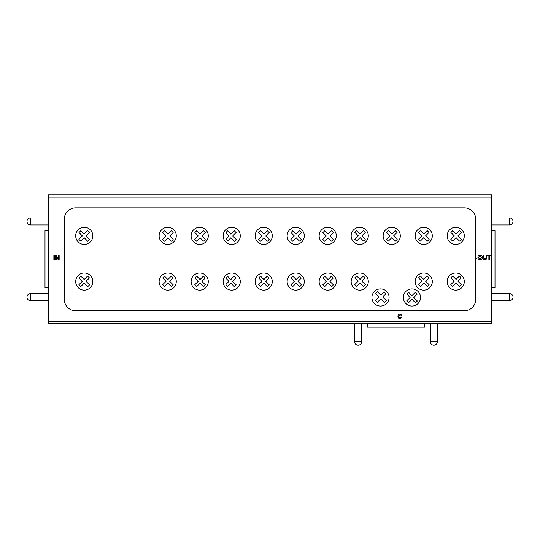 <?xml version="1.0" encoding="UTF-8"?>
<svg xmlns="http://www.w3.org/2000/svg" width="540" height="540" viewBox="0 0 540 540"><rect width="100%" height="100%" fill="white"/><g stroke="black" fill="none" stroke-linecap="round" stroke-linejoin="round"><path stroke-width="0.81" d="M411.946 306.052A8.572 8.572 0 0 0 420.518 297.479A8.572 8.572 0 0 0 411.946 288.907A8.572 8.572 0 0 0 403.373 297.479A8.572 8.572 0 0 0 411.946 306.052M380.504 306.052A8.572 8.572 0 0 0 388.861 295.556A8.572 8.572 0 0 0 371.932 297.479A8.572 8.572 0 0 0 380.504 306.052M167.704 290.149A8.572 8.572 0 0 0 176.229 280.719A8.572 8.572 0 0 0 167.704 273.004A8.572 8.572 0 0 0 159.131 281.576A8.572 8.572 0 0 0 167.704 290.149M167.704 244.424A8.572 8.572 0 0 0 176.256 236.358A8.572 8.572 0 0 0 167.704 227.279A8.572 8.572 0 0 0 159.131 235.852A8.572 8.572 0 0 0 167.704 244.424M423.731 290.149A8.572 8.572 0 0 0 432.304 281.576A8.572 8.572 0 0 0 423.731 273.004A8.572 8.572 0 0 0 415.159 281.576A8.572 8.572 0 0 0 423.731 290.149M359.728 290.149A8.572 8.572 0 0 0 368.172 280.118A8.572 8.572 0 0 0 359.728 273.004A8.572 8.572 0 0 0 351.155 281.576A8.572 8.572 0 0 0 359.728 290.149M423.731 244.424A8.572 8.572 0 0 0 432.304 235.852A8.572 8.572 0 0 0 423.731 227.279A8.572 8.572 0 0 0 415.159 235.852A8.572 8.572 0 0 0 423.731 244.424M391.73 244.424A8.572 8.572 0 0 0 400.302 235.778A8.572 8.572 0 0 0 391.73 227.279A8.572 8.572 0 0 0 383.157 235.852A8.572 8.572 0 0 0 391.73 244.424M359.728 244.424A8.572 8.572 0 0 0 368.294 235.656A8.572 8.572 0 0 0 359.728 227.279A8.572 8.572 0 0 0 351.155 235.852A8.572 8.572 0 0 0 359.728 244.424M327.719 244.424A8.572 8.572 0 0 0 336.272 236.453A8.572 8.572 0 0 0 327.719 227.279A8.572 8.572 0 0 0 319.147 235.852A8.572 8.572 0 0 0 327.719 244.424M327.719 290.149A8.572 8.572 0 0 0 336.272 280.908A8.572 8.572 0 0 0 327.719 273.004A8.572 8.572 0 0 0 319.147 281.576A8.572 8.572 0 0 0 327.719 290.149M84.26 290.149A8.572 8.572 0 0 0 92.758 280.429A8.572 8.572 0 0 0 84.26 273.004A8.572 8.572 0 0 0 75.688 281.576A8.572 8.572 0 0 0 84.26 290.149M199.706 290.149A8.572 8.572 0 0 0 208.244 280.78A8.572 8.572 0 0 0 199.706 273.004A8.572 8.572 0 0 0 191.133 281.576A8.572 8.572 0 0 0 199.706 290.149M231.707 290.149A8.572 8.572 0 0 0 240.097 279.821A8.572 8.572 0 0 0 223.135 281.576A8.572 8.572 0 0 0 231.707 290.149M263.716 290.149A8.572 8.572 0 0 0 272.241 280.726A8.572 8.572 0 0 0 263.716 273.004A8.572 8.572 0 0 0 255.143 281.576A8.572 8.572 0 0 0 263.716 290.149M295.718 290.149A8.572 8.572 0 0 0 304.256 280.807A8.572 8.572 0 0 0 295.718 273.004A8.572 8.572 0 0 0 287.145 281.576A8.572 8.572 0 0 0 295.718 290.149M455.74 290.149A8.572 8.572 0 0 0 464.204 280.253A8.572 8.572 0 0 0 455.74 273.004A8.572 8.572 0 0 0 447.167 281.576A8.572 8.572 0 0 0 455.74 290.149M455.74 244.424A8.572 8.572 0 0 0 464.312 235.919A8.572 8.572 0 0 0 455.74 227.279A8.572 8.572 0 0 0 447.167 235.852A8.572 8.572 0 0 0 455.74 244.424M295.718 244.424A8.572 8.572 0 0 0 304.276 236.304A8.572 8.572 0 0 0 295.718 227.279A8.572 8.572 0 0 0 287.145 235.852A8.572 8.572 0 0 0 295.718 244.424M263.716 244.424A8.572 8.572 0 0 0 272.268 236.358A8.572 8.572 0 0 0 263.716 227.279A8.572 8.572 0 0 0 255.143 235.852A8.572 8.572 0 0 0 263.716 244.424M231.707 244.424A8.572 8.572 0 0 0 240.219 236.898A8.572 8.572 0 0 0 231.707 227.279A8.572 8.572 0 0 0 223.135 235.852A8.572 8.572 0 0 0 231.707 244.424M199.706 244.424A8.572 8.572 0 0 0 208.265 236.324A8.572 8.572 0 0 0 199.706 227.279A8.572 8.572 0 0 0 191.133 235.852A8.572 8.572 0 0 0 199.706 244.424M84.26 244.424A8.572 8.572 0 0 0 92.826 236.27A8.572 8.572 0 0 0 84.26 227.279A8.572 8.572 0 0 0 75.688 235.852A8.572 8.572 0 0 0 84.26 244.424M30.429 217.91L30.429 224.93A3.429 3.429 0 0 1 27 221.501L27 221.339A3.429 3.429 0 0 1 30.429 217.91L48.431 217.91M30.429 293.639L30.429 300.659A3.429 3.429 0 0 1 27 297.23L27 297.068A3.429 3.429 0 0 1 30.429 293.639L48.431 293.639M30.429 300.659L48.431 300.659M30.429 224.93L48.431 224.93M475.74 258.208L475.74 219.281A11.428 11.428 0 0 0 464.312 207.853L75.688 207.853A11.428 11.428 0 0 0 64.26 219.281L64.26 299.288A11.428 11.428 0 0 0 75.688 310.723L464.312 310.723A11.428 11.428 0 0 0 475.74 299.288L475.74 258.208L476.591 258.208L476.591 258.613L475.74 258.613M509.571 300.659L509.571 293.639A3.429 3.429 0 0 1 513 297.068L513 297.23A3.429 3.429 0 0 1 509.571 300.659L491.569 300.659M509.571 224.93L509.571 217.91A3.429 3.429 0 0 1 513 221.339L513 221.501A3.429 3.429 0 0 1 509.571 224.93L491.569 224.93M509.571 217.91L491.569 217.91M509.571 293.639L491.569 293.639M387.997 323.723L424.575 323.723L424.575 327.152L367.423 327.152L367.423 323.723L387.997 323.723M354.625 341.719L361.645 341.719A3.429 3.429 0 0 1 358.216 345.148L358.054 345.148A3.429 3.429 0 0 1 354.625 341.719L354.625 323.723M430.353 341.719L437.373 341.719A3.429 3.429 0 0 1 433.944 345.148L433.782 345.148A3.429 3.429 0 0 1 430.353 341.719L430.353 323.723M437.373 341.719L437.373 323.723M361.645 341.719L361.645 323.723M48.431 230.708L45.002 230.708L45.002 287.861L48.431 287.861M491.569 287.861L494.998 287.861L494.998 230.708L491.569 230.708M56.241 260.104L55.593 260.104L55.593 255.481L56.282 255.481L58.495 258.93L58.495 255.481L59.15 255.481L59.15 260.104L58.462 260.104L56.241 256.655L56.241 260.104M486.034 257.715L486.034 255.089L486.682 255.089L486.682 257.749C486.743 259.018 486.155 259.693 484.913 259.767C483.658 259.713 483.064 259.038 483.125 257.749L483.125 255.089L483.779 255.089L483.779 257.715L484.866 259.18L486.034 257.715M400.025 318.188L401.321 317.027L401.976 317.183L400.086 318.722C398.669 318.6 397.953 317.797 397.946 316.319C397.973 314.894 398.682 314.118 400.073 313.983L401.855 315.326L401.207 315.461L400.046 314.516L398.594 316.312L400.025 318.188M48.431 323.723L48.431 194.852L491.569 194.852L491.569 323.723L48.431 323.723L334.449 323.723M489.53 259.713L488.876 259.713L488.876 255.623L487.397 255.623L487.397 255.089L491.009 255.089L491.009 255.623L489.53 255.623L489.53 259.713M480.107 259.767C478.724 259.639 477.988 258.869 477.913 257.459C477.934 255.987 478.67 255.17 480.107 255.029C481.518 255.17 482.247 255.967 482.294 257.404C482.247 258.842 481.518 259.632 480.107 259.767M54.527 260.104L53.872 260.104L53.872 255.481L54.527 255.481L54.527 260.104M350.453 323.723L352.6 323.723M363.67 323.723L367.423 323.723M424.575 323.723L428.328 323.723M439.398 323.723L441.551 323.723M457.549 323.723L491.569 323.723M475.74 219.281A11.428 11.428 0 0 0 464.312 207.853M64.388 300.976L64.26 299.288A11.428 11.428 0 0 0 75.688 310.723M78.995 232.551L82.35 235.906L78.908 239.348L80.764 241.198L84.206 237.762L87.743 241.299L89.566 239.483L86.022 235.94L89.451 232.517L87.595 230.661L84.173 234.083L80.811 230.728L78.995 232.551M194.771 239.382L196.628 241.232L200.07 237.796L203.431 241.157A6.48 6.48 0 0 0 205.2 239.288L201.886 235.973L205.288 232.571A6.48 6.48 0 0 0 205.227 232.463L203.459 230.695L200.036 234.117L196.675 230.762L194.859 232.585L198.214 235.94L194.771 239.382M236.108 232.551L234.252 230.695L230.83 234.117L227.576 230.864A6.48 6.48 0 0 0 225.95 232.882L229.007 235.94L226.01 238.937A6.48 6.48 0 0 0 227.704 240.948L230.864 237.796L234.401 241.333L236.223 239.517L232.686 235.973L236.108 232.551M260.496 241.232L263.939 237.796L267.354 241.211A6.48 6.48 0 0 0 269.156 239.369L265.754 235.973L269.183 232.551L267.327 230.695L263.905 234.117L260.543 230.762L258.728 232.585L262.082 235.94L258.64 239.382L260.496 241.232M290.878 239.382L292.727 241.232L296.17 237.796L299.491 241.117A6.48 6.48 0 0 0 301.246 239.234L297.992 235.973L301.334 232.625A6.48 6.48 0 0 0 301.077 232.214L299.558 230.695L296.136 234.117L292.781 230.762L290.959 232.585L294.314 235.94L290.878 239.382M459.52 241.11A6.48 6.48 0 0 0 461.275 239.22L457.92 235.872L461.282 232.504A6.48 6.48 0 0 0 461.065 232.166L459.486 230.594L456.064 234.016L452.709 230.661L450.887 232.477L454.248 235.838L450.806 239.274L452.662 241.13L456.098 237.688L459.52 241.11M452.662 286.497L456.098 283.055L459.641 286.591L461.241 284.992A6.48 6.48 0 0 0 461.403 284.715L457.92 281.232L461.147 278.006A6.48 6.48 0 0 0 459.29 276.156L456.064 279.382L452.709 276.021L450.887 277.844L454.248 281.198L450.806 284.641L452.662 286.497M294.314 281.34L290.878 284.776L292.727 286.632L296.17 283.19L299.68 286.7A6.48 6.48 0 0 0 300.051 286.389L300.53 285.91A6.48 6.48 0 0 0 301.367 284.749L297.992 281.374L301.212 278.147A6.48 6.48 0 0 0 299.403 276.25L296.136 279.518L292.781 276.163L290.959 277.978L294.314 281.34M269.278 284.891L265.754 281.374L269.123 278.006A6.48 6.48 0 0 0 268.819 277.58L267.705 276.473A6.48 6.48 0 0 0 267.266 276.156L263.905 279.518L260.543 276.163L258.728 277.978L262.082 281.34L258.64 284.776L260.496 286.632L263.939 283.19L267.476 286.733L269.217 284.985A6.48 6.48 0 0 0 269.278 284.891M236.108 277.945L234.252 276.095L230.83 279.518L227.752 276.44A6.48 6.48 0 0 0 226.064 278.397L229.007 281.34L225.902 284.445A6.48 6.48 0 0 0 227.529 286.524L230.864 283.19L234.401 286.733L236.223 284.911L232.686 281.374L236.108 277.945M196.628 286.632L200.07 283.19L203.607 286.733L204.923 285.417A6.48 6.48 0 0 0 205.322 284.803L201.886 281.374L205.166 278.093A6.48 6.48 0 0 0 203.337 276.21L200.036 279.518L196.675 276.163L194.859 277.978L198.214 281.34L194.771 284.776L196.628 286.632M80.811 276.129L78.995 277.945L82.35 281.306L78.908 284.742L80.764 286.598L84.206 283.156L87.743 286.7L89.566 284.877L86.022 281.34L89.451 277.911L87.595 276.062L84.173 279.484L80.811 276.129M331.749 286.652L332.795 285.599A6.48 6.48 0 0 0 333.329 284.816L329.913 281.401L333.2 278.113A6.48 6.48 0 0 0 331.378 276.23L328.057 279.551L324.702 276.197L322.88 278.012L326.241 281.374L322.799 284.81L324.655 286.666L328.091 283.223L331.621 286.747A6.48 6.48 0 0 0 331.749 286.652M322.799 239.416L324.655 241.265L328.091 237.829L331.432 241.164A6.48 6.48 0 0 0 333.207 239.301L329.913 236.007L333.322 232.598A6.48 6.48 0 0 0 333.281 232.531L331.486 230.728L328.057 234.151L324.702 230.796L322.88 232.619L326.241 235.973L322.799 239.416M365.276 239.193L361.894 235.804L365.243 232.457A6.48 6.48 0 0 0 364.925 231.991L363.589 230.654A6.48 6.48 0 0 0 363.44 230.546L360.038 233.948L356.683 230.594L354.861 232.416L358.216 235.771L354.78 239.213L356.63 241.063L360.072 237.627L363.542 241.09A6.48 6.48 0 0 0 365.276 239.193M391.851 237.654L395.395 241.198L397.069 239.517A6.48 6.48 0 0 0 397.183 239.348L393.674 235.838L397.096 232.416L395.246 230.56L391.817 233.982L388.463 230.627L386.64 232.45L390.002 235.804L386.559 239.247L388.415 241.097L391.851 237.654M420.377 230.661L418.554 232.477L421.916 235.838L418.473 239.274L420.329 241.13L423.765 237.688L427.309 241.232L429.125 239.409L425.588 235.872L429.01 232.45L427.16 230.594L423.731 234.016L420.377 230.661M365.303 284.87A6.48 6.48 0 0 0 365.398 284.708L361.894 281.198L365.114 277.978A6.48 6.48 0 0 0 363.245 276.136L360.038 279.349L356.683 275.987L354.861 277.81L358.216 281.165L354.78 284.607L356.63 286.463L360.072 283.021L363.609 286.558L365.303 284.87M429.125 284.776L425.588 281.232L429.01 277.81L427.511 276.311A6.48 6.48 0 0 0 427.086 276.028L423.731 279.382L420.383 276.028A6.48 6.48 0 0 0 420.35 276.048L418.554 277.844L421.916 281.198L418.473 284.641L420.329 286.497L423.765 283.055L427.309 286.591L429.125 284.776M164.471 241.232L167.906 237.796L171.335 241.218A6.48 6.48 0 0 0 173.138 239.382L169.729 235.973L173.151 232.551L171.302 230.695L167.873 234.117L164.518 230.762L162.695 232.585L166.057 235.94L162.614 239.382L164.471 241.232M162.614 284.776L164.471 286.632L167.906 283.19L171.45 286.733L173.232 284.945A6.48 6.48 0 0 0 173.259 284.904L169.729 281.374L173.104 277.999A6.48 6.48 0 0 0 172.861 277.654L171.619 276.419A6.48 6.48 0 0 0 171.241 276.149L167.873 279.518L164.518 276.163L162.695 277.978L166.057 281.34L162.614 284.776M386.195 300.571A6.48 6.48 0 0 0 386.242 300.49L382.725 296.966L385.864 293.828A6.48 6.48 0 0 0 383.974 292.005L380.869 295.117L377.514 291.755L375.692 293.578L379.046 296.933L375.611 300.375L377.46 302.231L380.902 298.789L384.44 302.326L386.195 300.571M406.769 294.104L410.123 297.459L406.688 300.901L408.537 302.751L411.98 299.315L415.517 302.852L417.339 301.03L413.802 297.493L417.224 294.071L415.368 292.214L411.946 295.637L408.591 292.282L406.769 294.104M480.114 255.562L478.562 257.465L480.101 259.234L481.646 257.404L480.114 255.562M491.569 197.1L48.431 197.1M48.431 321.469L491.569 321.469"/></g></svg>
